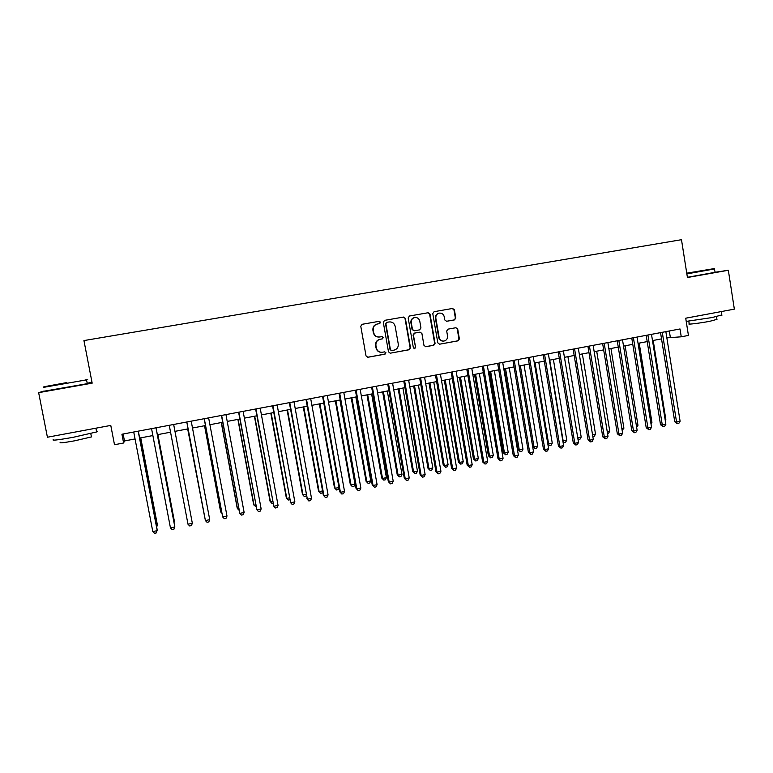 <?xml version="1.0" encoding="UTF-8"?>
<svg xmlns="http://www.w3.org/2000/svg" width="773" height="773" viewBox="0 0 773 773"><rect width="100%" height="100%" fill="white"/><g stroke="black" fill="none" stroke-linecap="round" stroke-linejoin="round"><path stroke-width="1.16" d="M380.606 322.254L379.272 321.297L362.102 324.302L360.778 326.245L366.025 355.909L367.842 357.281L385.051 354.14L385.969 352.788L384.703 351.841L382.171 352.295C379.118 352.391 377.176 350.942 376.364 347.927L375.929 345.463C375.678 342.217 377.089 340.159 380.152 339.279L382.364 338.883L383.292 337.54L381.988 336.584L379.62 336.999C376.499 337.173 374.519 335.714 373.668 332.632L373.233 330.168C372.982 326.921 374.393 324.853 377.466 323.993L379.678 323.597L380.606 322.254M379.137 337.057C376.084 337.134 374.151 335.675 373.34 332.67L372.905 330.206C372.663 326.96 374.064 324.902 377.137 324.042L379.35 323.655L380.268 322.302L379.05 321.336M367.475 357.281L384.703 354.15L385.63 352.797L384.654 351.85M381.447 352.333C378.577 352.246 376.77 350.778 376.036 347.947L375.601 345.483C375.349 342.246 376.76 340.188 379.823 339.308L382.026 338.912L382.954 337.559L381.881 336.603M454.524 319.887L455.799 317.983L454.398 309.809L452.563 308.456L434.068 311.693L432.774 313.606L437.818 342.854L439.595 344.198L458.109 340.825L459.384 338.932L457.703 329.066L455.906 327.723L447.982 329.143L446.697 331.047L447.538 335.946C447.722 338.719 446.514 340.429 443.905 341.077C441.402 341.164 439.827 339.965 439.161 337.463L435.837 318.215C435.643 315.529 436.793 313.838 439.296 313.123C441.885 312.949 443.528 314.147 444.233 316.737L444.784 319.935L446.61 321.288L454.524 319.887L455.355 318.041L453.954 309.876L452.244 308.514M44.138 391.022L38.65 392.655L47.414 437.228L110.781 425.421L114.501 444.726L123.603 442.997L121.921 434.233L680.018 328.96L681.255 336.806L688.434 335.434L685.719 318.205L734.35 309.142L728.33 270.26L715.189 272.251M38.65 392.655L92.171 383.157L83.938 340.574L681.486 239.698L687.429 277.517L728.33 270.26M405.381 318.408L403.506 317.056L384.616 320.36L383.302 322.283L388.49 351.831L390.288 353.184L409.207 349.744L410.511 347.821L405.381 318.408L403.255 317.094M409.477 316.002L428.165 312.736L430.02 314.089L435.073 343.357L433.779 345.26L425.749 346.729L423.971 345.376L421.903 333.492L420.039 332.139L414.734 333.095L413.429 335.009L415.584 347.406L414.618 348.749L413.371 347.802L408.173 317.925L409.477 316.002M92.016 382.355L87.194 383.205M666.848 337.869L681.255 336.806M123.603 442.997L124.472 440.948L135.053 438.938M139.662 438.059L152.87 435.557M157.373 434.697L170.562 432.194M174.969 431.353L188.081 428.86M192.506 428.02L205.454 425.556M209.918 424.706L222.711 422.28M227.214 421.42L239.852 419.024M244.384 418.154L256.868 415.787M261.438 414.917L273.768 412.569M278.377 411.7L290.561 409.381M295.199 408.502L307.229 406.212M311.906 405.323L323.79 403.071M328.496 402.173L340.236 399.941M344.971 399.042L356.566 396.839M361.339 395.931L372.789 393.757M377.601 392.839L388.906 390.694M393.747 389.776L404.917 387.65M409.777 386.722L420.812 384.625M425.71 383.698L436.61 381.63M441.538 380.693L452.302 378.644M457.258 377.697L467.887 375.678M472.873 374.731L483.367 372.741M488.381 371.784L498.749 369.813M503.793 368.856L514.035 366.914M519.108 365.948L529.215 364.025M534.317 363.059L544.298 361.155M549.419 360.189L559.285 358.314M564.435 357.329L574.175 355.483M579.354 354.498L588.968 352.672M594.166 351.686L603.665 349.879M608.892 348.884L618.274 347.096M623.521 346.101L632.787 344.343M638.054 343.338L647.204 341.598M652.499 340.593L661.533 338.883M123.139 434.011L124.472 440.948M669.321 330.979L670.307 337.212M390.288 353.184L408.82 349.754L410.125 347.831L405.013 318.466M386.79 322.351L385.872 323.694L390.413 349.618L391.679 350.565L394.056 350.14C397.1 349.261 398.501 347.203 398.259 343.975L395.158 326.293C394.298 323.172 392.288 321.713 389.128 321.945L386.452 322.399L385.872 323.694M391.457 350.575L390.065 349.628L385.524 323.752M389.012 321.954L386.452 322.399M425.401 346.729L433.373 345.28L434.658 343.376L429.614 314.147L427.875 312.785M419.865 332.158L414.347 333.124L413.053 335.038L415.584 347.406M414.318 348.749L415.198 347.415M419.768 321.143C419.053 318.544 417.391 317.336 414.772 317.519C412.241 318.234 411.081 319.935 411.284 322.641L412.473 329.462L414.299 330.815L419.642 329.858L420.947 327.945L419.768 321.143M414.56 317.548L414.386 317.577C411.864 318.292 410.695 319.993 410.898 322.689L411.284 322.641M414.135 330.834L412.086 329.501L410.898 322.689M446.359 321.307L454.08 319.935M439.035 313.171L438.88 313.191C436.378 313.896 435.228 315.597 435.421 318.273L435.837 318.215M443.373 341.106C440.929 341.144 439.383 339.936 438.735 337.492L435.421 318.273M439.673 344.188L457.664 340.854L458.94 338.951L457.249 329.114L455.751 327.752M156.378 525.505L157.334 524.664L140.744 437.856M156.658 526.993L157.315 525.311L140.609 437.885M138.193 431.17L157.219 530.645L152.793 531.573L133.729 432.01M138.338 431.141L157.228 529.959L156.32 532.926L154.552 533.302L152.793 531.573M66.826 382.567L43.868 386.771L66.826 382.567M86.441 379.756C88.016 379.514 88.064 379.553 86.586 379.852L43.423 387.389M65.927 382.819L54.439 384.925L65.927 382.819M96.49 431.199C98.026 431.16 98.074 431.411 96.635 431.943L73.541 437.228C57.453 440.117 50.815 440.842 53.637 439.412M88.808 429.517L57.424 435.363M91.33 436.349L91.436 436.919L74.807 440.784C63.26 442.852 58.487 443.364 60.487 442.291M87.252 383.495C88.76 383.292 88.769 383.34 87.291 383.669L44.167 391.186M686.791 273.429L714.155 268.608L686.743 273.169M714.619 268.936L686.859 273.893M686.762 273.265L704.647 270.231L686.772 273.333M721.827 314.94L712.039 317.558L686.221 321.394M720.794 311.664L696.744 316.147M716.938 319.346L709.885 321.278C699.855 323.201 686.376 324.815 689.207 323.79L688.791 321.133M715.189 272.289L687.4 277.294M714.155 268.608L715.209 272.376M173.944 521.852L174.36 521.128L157.905 434.59M174.08 522.577L157.847 434.61M187.675 428.938L204.391 515.514M187.723 428.928L204.497 516.064M204.526 425.73L220.585 511.513L221.619 511.929M204.642 425.71L220.807 512.093L221.861 513.214M155.991 427.807L174.843 526.954L170.447 527.872L151.556 428.648M156.059 427.798L174.785 526.287L173.925 529.234L172.176 529.602L170.447 527.872M173.664 424.474L192.342 523.292L187.984 524.21L169.258 425.305M192.342 523.292L191.414 525.572L189.675 525.94L187.984 524.21M186.786 422L205.396 520.567L186.844 421.99M209.725 519.659L208.787 521.93L207.058 522.297L205.396 520.567L209.725 519.659L191.211 421.169M204.178 418.724L222.682 516.944L204.294 418.695M226.991 516.045L226.035 518.316L224.315 518.673L222.682 516.944L226.991 516.045L208.642 417.874M221.262 422.551L237.185 508.054L237.475 508.624L238.731 508.363M221.436 422.522L237.475 508.624L239.099 510.296M221.445 415.459L239.852 513.359L221.629 415.43M244.133 512.46L243.157 514.731L241.447 515.089L239.852 513.359L244.133 512.46L225.948 414.618M237.891 419.391L253.67 504.624L254.017 505.184L255.728 504.827M238.123 419.353L254.017 505.184L256.085 506.759M238.596 412.231L256.907 509.784L238.847 412.183M261.148 508.905L260.163 511.166L258.472 511.523L256.907 509.784L261.148 508.905L243.128 411.371M254.404 416.251L270.048 501.223L270.463 501.764L272.608 501.319M254.704 416.203L270.463 501.764L271.951 503.445L272.956 503.233M255.621 409.014L273.845 506.247L255.94 408.956M278.058 505.368L277.063 507.619L275.372 507.977L273.845 506.247L278.058 505.368L260.201 408.154M270.801 413.14L286.319 497.841L286.783 498.363L289.373 497.822M271.168 413.072L286.783 498.363L288.252 500.044L286.319 497.841M289.72 499.745L288.252 500.044M272.54 405.825L290.658 502.73L272.917 405.757M294.851 501.851L293.837 504.102L292.165 504.46L290.658 502.73L294.851 501.851L277.149 404.955M292.165 504.46L290.165 502.17M287.102 410.038L302.485 494.478L303.006 494.991L306.021 494.362M287.517 409.961L303.006 494.991L304.436 496.672L302.485 494.478M306.282 495.822L304.436 496.672M289.334 402.656L307.364 499.232L289.778 402.569M311.519 498.363L310.495 500.614L308.833 500.962L307.364 499.232L311.519 498.363L293.982 401.776M308.833 500.962L306.804 498.691M303.287 406.965L318.534 491.135L319.123 491.638L322.554 490.923M303.77 406.869L319.123 491.638L320.524 493.319L318.534 491.135M322.699 491.734L322.128 492.981L320.524 493.319M306.011 399.506L323.336 495.232L323.955 495.764L306.523 399.419M328.081 494.904L327.047 497.145L325.394 497.493L323.955 495.764L328.081 494.904L310.698 398.626M325.394 497.493L323.336 495.232M319.365 403.912L334.487 487.821L335.124 488.304L338.98 487.502M319.906 403.806L335.124 488.304L336.506 489.985L334.487 487.821M339.009 487.695L338.091 489.657L336.506 489.985M322.583 396.385L339.753 491.802L340.429 492.314L323.153 396.278M344.536 491.464L343.483 493.705L341.84 494.044L340.429 492.314L344.536 491.464L327.298 395.496M341.84 494.044L339.753 491.802M335.337 400.868L350.333 484.526L351.029 484.99L354.991 484.169L339.927 399.999M335.936 400.762L351.029 484.99L352.372 486.671L350.333 484.526M354.991 484.169L353.957 486.343L352.372 486.671M339.038 393.283L356.053 488.391L356.797 488.894L339.676 393.157M360.865 488.043L359.803 490.275L358.179 490.623L356.797 488.894L360.865 488.043L343.782 392.384M358.179 490.623L356.053 488.391M351.213 397.853L366.073 481.25L366.827 481.705L370.76 480.883L355.831 396.984M351.86 397.737L366.827 481.705L368.141 483.386L366.073 481.25M370.76 480.883L369.716 483.057L368.141 483.386M355.387 390.201L372.248 485.009L373.05 485.492L356.082 390.065M377.098 484.652L376.016 486.884L374.403 487.222L373.05 485.492L377.098 484.652L360.16 389.292M374.403 487.222L372.248 485.009M366.972 394.858L381.707 477.994L382.519 478.439L386.423 477.627L371.62 393.979M367.687 394.723L382.519 478.439L383.814 480.12L381.707 477.994M386.423 477.627L385.369 479.791L383.814 480.12M371.62 387.138L388.336 481.647L389.196 482.12L372.373 386.993M393.215 481.279L392.124 483.502L390.52 483.84L389.196 482.12L393.215 481.279L376.432 386.229M390.52 483.84L388.336 481.647M382.635 391.882L397.245 474.767L398.114 475.192L401.989 474.39L387.312 390.993M383.398 391.737L398.114 475.192L399.38 476.873L397.245 474.767M401.989 474.39L400.926 476.555L399.38 476.873M387.746 384.094L404.318 478.303L405.236 478.758L388.558 383.939M409.226 477.927L408.125 480.149L406.53 480.487L405.236 478.758L409.226 477.927L392.587 383.176M406.53 480.487L404.318 478.303M398.201 388.925L412.685 471.549L413.603 471.974L417.459 471.172L402.907 388.036M399.013 388.771L413.603 471.974L414.84 473.646L412.685 471.549M417.459 471.172L416.386 473.327L414.84 473.646M403.767 381.07L420.193 474.989L421.159 475.434L404.627 380.905M425.131 474.603L424.01 476.825L422.425 477.154L421.159 475.434L425.131 474.603L408.637 380.152M422.425 477.154L420.193 474.989M413.661 385.988L428.029 468.361L428.996 468.767L432.822 467.974L418.396 385.089M414.531 385.824L428.996 468.767L430.203 470.448L428.029 468.361M432.822 467.974L431.74 470.129L430.203 470.448M419.671 378.074L435.962 471.694L436.987 472.119L420.599 377.9M440.929 471.298L439.798 473.511L438.223 473.839L436.987 472.119L440.929 471.298L424.57 377.147M438.223 473.839L435.962 471.694M429.015 383.07L443.267 465.191L444.282 465.588L448.089 464.795L433.779 382.162M429.943 382.896L444.282 465.588L445.47 467.259L443.267 465.191M448.089 464.795L446.987 466.95L445.47 467.259M435.479 375.089L451.625 468.419L452.707 468.834L436.465 374.905M456.621 468.013L455.481 470.226L453.915 470.554L452.707 468.834L456.621 468.013L440.407 374.161M453.915 470.554L451.625 468.419M444.282 380.171L458.408 462.041L459.471 462.428L463.259 461.636L449.065 379.263M445.258 379.987L459.471 462.428L460.64 464.1L458.408 462.041M463.259 461.636L462.148 463.781L460.64 464.1M451.181 372.132L467.182 465.162L468.322 465.568L452.215 371.929M472.206 464.757L471.057 466.96L469.501 467.288L468.322 465.568L472.206 464.757L456.138 371.195M469.501 467.288L467.182 465.162M459.442 377.282L473.453 458.911L474.574 459.278L478.332 458.495L464.264 376.374M460.466 377.089L474.574 459.278L475.704 460.959L473.453 458.911M478.332 458.495L477.212 460.64L475.704 460.959M466.776 369.185L482.642 461.935L483.83 462.322L467.868 368.982M487.695 461.51L486.526 463.713L484.99 464.042L483.83 462.322L487.695 461.51L471.762 368.248M484.99 464.042L482.642 461.935M474.506 374.422L488.401 455.809L489.57 456.157L493.309 455.384L479.357 373.504M475.588 374.219L489.57 456.157L490.681 457.838L488.401 455.809M493.309 455.384L492.179 457.519L490.681 457.838M482.265 366.267L498.005 458.718L499.242 459.094L483.415 366.044M503.078 458.292L501.899 460.495L500.373 460.814L499.242 459.094L503.078 458.292L487.29 365.32M500.373 460.814L498.005 458.718M489.483 371.581L503.252 452.717L504.469 453.055L508.19 452.282L494.353 370.654M490.613 371.359L504.469 453.055L505.561 454.737L503.252 452.717M508.19 452.282L507.04 454.427L505.561 454.737M497.657 363.358L513.262 455.529L514.547 455.896L498.856 363.136M518.364 455.094L517.176 457.297L515.659 457.616L514.547 455.896L518.364 455.094L502.701 362.411M515.659 457.616L513.262 455.529M504.354 368.75L518.016 449.644L519.282 449.973L522.973 449.21L509.252 367.822M505.532 368.528L519.282 449.973L520.345 451.645L518.016 449.644M522.973 449.21L521.823 451.345L520.345 451.645M512.953 360.479L528.413 452.36L529.756 452.717L514.2 360.237M533.544 451.925L532.346 454.118L530.838 454.427L529.756 452.717L533.544 451.925L518.026 359.522M530.838 454.427L528.413 452.36M519.137 365.938L532.684 446.591L533.998 446.91L537.66 446.156L524.055 365.011M520.364 365.706L533.998 446.91L535.042 448.582L532.684 446.591M537.66 446.156L536.501 448.282L535.042 448.582M528.143 357.609L543.477 449.219L544.868 449.557L529.447 357.368M548.627 448.765L547.429 450.959L545.922 451.268L544.868 449.557L548.627 448.765L533.244 356.653M545.922 451.268L543.477 449.219M535.1 362.904L548.617 443.866L552.26 443.113L538.771 362.208M547.777 443.683L549.632 445.538L547.864 444.175M552.26 443.113L551.091 445.238L549.632 445.538M543.235 354.768L558.435 446.089L559.884 446.417L544.588 354.507M563.614 445.635L562.406 447.818L560.908 448.127L559.884 446.417L563.614 445.635L548.366 353.792M560.908 448.127L558.435 446.089M549.748 360.121L563.15 440.852L566.773 440.098L553.391 359.435M562.812 440.774L564.145 442.514L562.986 441.798M566.773 440.098L565.585 442.214L564.145 442.514M558.232 351.937L573.305 442.977L574.793 443.296L559.633 351.667M578.513 442.514L577.276 444.697L575.798 445.006L574.793 443.296L578.513 442.514L563.382 350.961M575.798 445.006L573.305 442.977M577.731 437.808L581.19 437.093L567.913 356.672M581.19 437.093L579.992 439.209L577.991 439.402M578.562 439.508L577.798 438.194M573.131 349.125L588.069 439.895L589.615 440.195L574.581 348.855M593.306 439.422L592.07 441.596L590.591 441.905L589.615 440.195L593.306 439.422L578.31 348.15M590.591 441.905L588.069 439.895M592.533 434.735L595.519 434.107L582.359 353.928M595.519 434.107L594.311 436.223L592.823 436.513M587.934 346.333L602.747 436.822L604.341 437.112L589.432 346.053M608.003 436.349L606.757 438.523L605.288 438.822L604.341 437.112L608.003 436.349L593.133 345.347M605.288 438.822L602.747 436.822M607.24 431.672L609.752 431.15L596.698 351.203M609.752 431.15L608.544 433.257L607.53 433.469M602.64 343.56L617.327 433.779L618.97 434.049L604.196 343.27M622.613 433.295L621.347 435.46L619.898 435.769L618.97 434.049L622.613 433.295L607.868 342.574M619.898 435.769L617.327 433.779M621.85 428.629L623.898 428.203L610.96 348.488M623.898 428.203L622.139 430.426M617.25 340.806L631.821 430.745L633.502 431.015L618.854 340.497M637.116 430.252L635.85 432.416L634.411 432.725L633.502 431.015L637.116 430.252L622.507 339.811M634.411 432.725L631.821 430.745M636.372 425.604L637.967 425.276L625.125 345.802M637.967 425.276L636.662 427.392M631.773 338.062L646.218 427.74L647.948 427.991L633.416 337.753M651.542 427.237L650.267 429.401L648.827 429.701L647.948 427.991L651.542 427.237L637.049 337.067M648.827 429.701L646.218 427.74M650.798 422.609L651.939 422.367L639.203 343.125M651.939 422.367L651.011 423.942M646.199 335.337L660.519 424.744L662.297 424.986L647.89 335.018M665.872 424.242L664.587 426.396L663.157 426.696L662.297 424.986L665.872 424.242L651.494 334.342M663.157 426.696L660.519 424.744M665.128 419.623L665.833 419.478L653.204 340.458M665.833 419.478L665.263 420.435M660.538 332.641L674.742 421.778L676.559 422.01L662.277 332.313M680.105 421.266L678.81 423.42L677.39 423.71L676.559 422.01L680.105 421.266L665.862 331.636M677.39 423.71L674.742 421.778M87.291 383.669L86.547 379.862M90.789 433.585L91.436 436.919M96.635 431.943L95.91 428.184M85.967 379.427L86.586 379.852M716.513 316.679L716.977 319.645M721.885 315.326L721.296 311.567"/></g></svg>
